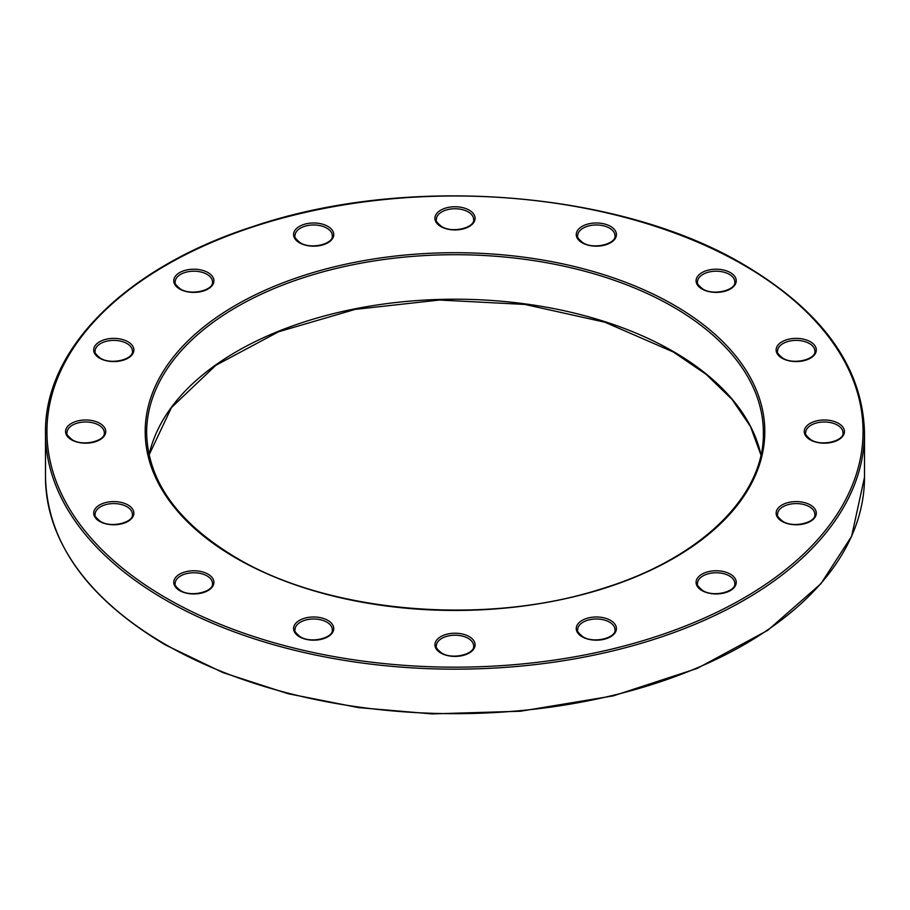 <?xml version="1.0" encoding="UTF-8"?>
<svg xmlns="http://www.w3.org/2000/svg" width="910" height="910" viewBox="0 0 910 910"><rect width="100%" height="100%" fill="white"/><g stroke="black" fill="none" stroke-linecap="round" stroke-linejoin="round"><path stroke-width="1.36" d="M838.542 423.377A20.077 11.591 180 0 1 838.542 439.78A20.077 11.591 180 0 1 810.139 439.78A20.077 11.591 180 0 1 810.139 423.377A20.077 11.591 180 0 1 838.542 423.377M842.99 432.75A18.644 10.761 0 0 0 837.518 425.141A18.644 10.761 0 0 0 817.203 422.797A18.644 10.761 0 0 0 805.691 432.75C804.815 433.888 806.533 436.197 810.856 439.701C821.628 446.855 844.389 440.827 842.99 432.75M730.366 272.602A20.077 11.591 180 0 1 730.366 288.993A20.077 11.591 180 0 1 701.963 288.993A20.077 11.591 180 0 1 701.963 272.602A20.077 11.591 180 0 1 730.366 272.602M734.814 281.964A18.644 10.761 0 0 0 729.342 274.354A18.644 10.761 0 0 0 709.027 272.022A18.644 10.761 0 0 0 697.515 281.964C696.639 283.101 698.357 285.421 702.679 288.925C713.451 296.08 736.213 290.051 734.814 281.964M469.196 210.142A20.077 11.591 180 0 1 469.196 226.544A20.077 11.591 180 0 1 440.804 226.544A20.077 11.591 180 0 1 440.804 210.142A20.077 11.591 180 0 1 469.196 210.142M473.644 219.515A18.644 10.761 0 0 0 468.184 211.905A18.644 10.761 0 0 0 447.868 209.562A18.644 10.761 0 0 0 436.356 219.515C435.48 220.652 437.198 222.961 441.521 226.465C452.293 233.62 475.043 227.591 473.644 219.515M208.037 272.602A20.077 11.591 180 0 1 208.037 288.993A20.077 11.591 180 0 1 179.634 288.993A20.077 11.591 180 0 1 179.634 272.602A20.077 11.591 180 0 1 208.037 272.602M212.485 281.964A18.644 10.761 0 0 0 207.025 274.354A18.644 10.761 0 0 0 186.698 272.022A18.644 10.761 0 0 0 175.186 281.964C174.31 283.101 176.039 285.421 180.351 288.925C191.123 296.08 213.884 290.051 212.485 281.964M99.861 423.377A20.077 11.591 180 0 1 99.861 439.78A20.077 11.591 180 0 1 71.458 439.78A20.077 11.591 180 0 1 71.458 423.377A20.077 11.591 180 0 1 99.861 423.377M104.309 432.75A18.644 10.761 0 0 0 98.849 425.141A18.644 10.761 0 0 0 78.522 422.797A18.644 10.761 0 0 0 67.01 432.75C66.134 433.888 67.852 436.197 72.174 439.701C82.947 446.855 105.708 440.827 104.309 432.75M327.862 620.381A20.077 11.591 180 0 1 327.862 636.784A20.077 11.591 180 0 1 299.458 636.784A20.077 11.591 180 0 1 299.458 620.381A20.077 11.591 180 0 1 327.862 620.381M332.309 629.754A18.644 10.761 0 0 0 326.849 622.144A18.644 10.761 0 0 0 306.522 619.812A18.644 10.761 0 0 0 295.011 629.754C294.135 630.892 295.852 633.201 300.175 636.704C310.947 643.859 333.708 637.83 332.309 629.754M610.542 620.381A20.077 11.591 180 0 1 610.542 636.784A20.077 11.591 180 0 1 582.138 636.784A20.077 11.591 180 0 1 582.138 620.381A20.077 11.591 180 0 1 610.542 620.381M614.989 629.754A18.644 10.761 0 0 0 609.529 622.144A18.644 10.761 0 0 0 589.202 619.812A18.644 10.761 0 0 0 577.691 629.754C576.815 630.892 578.533 633.201 582.855 636.704C593.627 643.859 616.389 637.83 614.989 629.754M730.366 574.164A20.077 11.591 180 0 1 730.366 590.556A20.077 11.591 180 0 1 701.963 590.556A20.077 11.591 180 0 1 701.963 574.164A20.077 11.591 180 0 1 730.366 574.164M734.814 583.526A18.644 10.761 0 0 0 729.342 575.916A18.644 10.761 0 0 0 709.027 573.584A18.644 10.761 0 0 0 697.515 583.526C696.639 584.664 698.357 586.984 702.679 590.488C713.451 597.642 736.213 591.602 734.814 583.526M45.5 432.75C44.203 348.53 127.081 266.744 253.742 226.294C408.135 173.992 619.596 190.6 744.266 264.912C822.685 311.482 862.76 367.424 864.5 432.75A409.5 236.418 180 0 1 611.713 651.173A409.5 236.418 180 0 1 165.438 599.929A409.5 236.418 180 0 1 45.5 432.75L45.5 477.25A409.5 236.418 0 0 0 165.438 644.428A409.5 236.418 0 0 0 611.713 695.672A409.5 236.418 0 0 0 864.5 477.25L851.612 536.297L820.911 583.731L767.721 630.346L697.208 668.418L613.272 695.877L520.554 711.222L432.022 713.906L358.381 707.593L287.935 693.682L223.007 672.615L165.734 645.088C87.314 598.518 47.24 542.576 45.5 477.25M166.45 598.166A408.067 235.599 0 0 0 743.55 598.166A408.067 235.599 0 0 0 743.55 264.992A408.067 235.599 0 0 0 166.45 264.992A408.067 235.599 0 0 0 166.45 598.166M674.071 305.1A309.81 178.872 180 0 1 674.071 558.058A309.81 178.872 180 0 1 235.929 558.058A309.81 178.872 180 0 1 235.929 305.1A309.81 178.872 180 0 1 674.071 305.1M763.376 432.75A308.376 178.042 0 0 0 673.059 306.852A308.376 178.042 0 0 0 336.984 268.257A308.376 178.042 0 0 0 146.624 432.75C147.773 481.174 177.78 522.92 236.645 557.989C328.874 612.919 484.712 626.273 600.691 589.111C699.642 559.275 764.536 496.507 763.376 432.75M208.037 574.164A20.077 11.591 180 0 1 208.037 590.556A20.077 11.591 180 0 1 179.634 590.556A20.077 11.591 180 0 1 179.634 574.164A20.077 11.591 180 0 1 208.037 574.164M212.485 583.526A18.644 10.761 0 0 0 207.025 575.916A18.644 10.761 0 0 0 186.698 573.584A18.644 10.761 0 0 0 175.186 583.526C174.31 584.664 176.039 586.984 180.351 590.488C191.123 597.642 213.884 591.602 212.485 583.526M469.196 636.613A20.077 11.591 180 0 1 469.196 653.016A20.077 11.591 180 0 1 440.804 653.016A20.077 11.591 180 0 1 440.804 636.613A20.077 11.591 180 0 1 469.196 636.613M473.644 645.986A18.644 10.761 0 0 0 468.184 638.376A18.644 10.761 0 0 0 447.868 636.033A18.644 10.761 0 0 0 436.356 645.986C435.48 647.124 437.198 649.433 441.521 652.936C452.293 660.091 475.043 654.062 473.644 645.986M127.98 504.982A20.077 11.591 180 0 1 127.98 521.373A20.077 11.591 180 0 1 99.577 521.373A20.077 11.591 180 0 1 99.577 504.982A20.077 11.591 180 0 1 127.98 504.982M132.416 514.355A18.644 10.761 0 0 0 126.956 506.733A18.644 10.761 0 0 0 106.641 504.402A18.644 10.761 0 0 0 95.129 514.355C94.253 515.481 95.971 517.801 100.293 521.305C111.066 528.46 133.827 522.431 132.416 514.355M127.98 341.773A20.077 11.591 180 0 1 127.98 358.176A20.077 11.591 180 0 1 99.577 358.176A20.077 11.591 180 0 1 99.577 341.773A20.077 11.591 180 0 1 127.98 341.773M132.416 351.146A18.644 10.761 0 0 0 126.956 343.536A18.644 10.761 0 0 0 106.641 341.204A18.644 10.761 0 0 0 95.129 351.146C94.253 352.284 95.971 354.604 100.293 358.108C111.066 365.263 133.827 359.223 132.416 351.146M327.862 226.374A20.077 11.591 180 0 1 327.862 242.777A20.077 11.591 180 0 1 299.458 242.777A20.077 11.591 180 0 1 299.458 226.374A20.077 11.591 180 0 1 327.862 226.374M332.309 235.747A18.644 10.761 0 0 0 326.849 228.137A18.644 10.761 0 0 0 306.522 225.794A18.644 10.761 0 0 0 295.011 235.747C294.135 236.873 295.852 239.194 300.175 242.697C310.947 249.852 333.708 243.823 332.309 235.747M610.542 226.374A20.077 11.591 180 0 1 610.542 242.777A20.077 11.591 180 0 1 582.138 242.777A20.077 11.591 180 0 1 582.138 226.374A20.077 11.591 180 0 1 610.542 226.374M614.989 235.747A18.644 10.761 0 0 0 609.529 228.137A18.644 10.761 0 0 0 589.202 225.794A18.644 10.761 0 0 0 577.691 235.747C576.815 236.873 578.533 239.194 582.855 242.697C593.627 249.852 616.389 243.823 614.989 235.747M810.423 341.773A20.077 11.591 180 0 1 810.423 358.176A20.077 11.591 180 0 1 782.02 358.176A20.077 11.591 180 0 1 782.02 341.773A20.077 11.591 180 0 1 810.423 341.773M814.871 351.146A18.644 10.761 0 0 0 809.411 343.536A18.644 10.761 0 0 0 789.084 341.204A18.644 10.761 0 0 0 777.584 351.146C776.696 352.284 778.425 354.604 782.748 358.108C793.509 365.263 816.27 359.223 814.871 351.146M810.423 504.982A20.077 11.591 180 0 1 810.423 521.373A20.077 11.591 180 0 1 782.02 521.373A20.077 11.591 180 0 1 782.02 504.982A20.077 11.591 180 0 1 810.423 504.982M814.871 514.355A18.644 10.761 0 0 0 809.411 506.733A18.644 10.761 0 0 0 789.084 504.402A18.644 10.761 0 0 0 777.584 514.355C776.696 515.481 778.425 517.801 782.748 521.305C793.509 528.46 816.27 522.431 814.871 514.355M149.047 454.943A308.376 178.042 180 0 1 355.105 308.808A308.376 178.042 180 0 1 673.059 351.362A308.376 178.042 180 0 1 760.953 454.943M760.942 455L750.488 426.551L732.061 399.41L706.114 374.328L673.355 352.011L604.911 322.22L524.865 304.44L439.405 300.038L355.162 309.389L278.631 331.74L215.772 365.342L171.455 407.555L149.058 455M864.5 432.75L864.5 477.25"/></g></svg>
